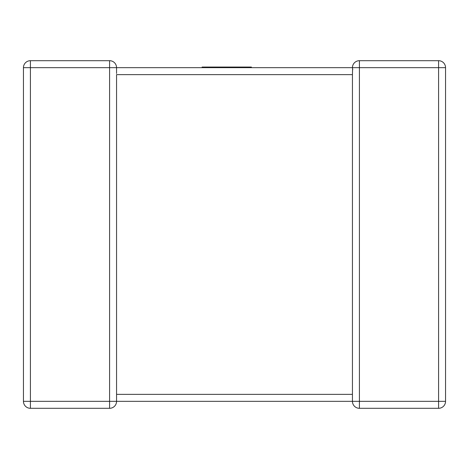 <?xml version="1.0" encoding="UTF-8"?>
<svg xmlns="http://www.w3.org/2000/svg" width="469" height="469" viewBox="0 0 469 469"><rect width="100%" height="100%" fill="white"/><g stroke="black" fill="none" stroke-linecap="round" stroke-linejoin="round"><path stroke-width="0.7" d="M116.558 394.904L116.558 401.335A6.971 6.971 0 0 1 109.588 408.306L30.421 408.306L30.421 401.335L109.588 401.335L109.588 67.665L30.421 67.665L30.421 401.335L23.45 401.335L23.45 67.665A6.971 6.971 0 0 1 30.421 60.694L109.588 60.694A6.971 6.971 0 0 1 116.558 67.665L352.442 67.665L251.384 67.665L251.384 67.044L202.104 67.044L202.104 67.665L116.558 67.665L116.558 73.51M445.55 401.335L438.579 401.335L438.579 67.665L359.412 67.665L359.412 401.335L438.579 401.335L438.579 408.306A6.971 6.971 0 0 0 445.55 401.335L445.55 67.665L445.55 401.335A6.971 6.971 0 0 1 438.579 408.306L359.412 408.306A6.971 6.971 0 0 1 352.442 401.335L116.558 401.335A6.971 6.971 0 0 1 109.588 408.306L109.588 401.335L116.558 401.335M352.442 394.904L352.442 394.365L116.558 394.365L116.558 74.635L352.442 74.635L352.577 69.037M352.442 401.335L359.412 401.335L359.412 408.306A6.971 6.971 0 0 1 352.442 401.335L352.442 74.096M352.442 67.899L352.442 67.665A6.971 6.971 0 0 1 359.412 60.694L438.579 60.694A6.971 6.971 0 0 1 445.55 67.665A6.971 6.971 0 0 0 438.579 60.694L438.579 67.665L445.55 67.665M352.442 67.759L352.442 67.665A6.971 6.971 0 0 1 359.412 60.694A6.971 6.971 0 0 0 352.442 67.665L359.412 67.665L359.412 60.694A6.971 6.971 0 0 0 352.442 67.665L352.747 69.711M23.45 401.335A6.971 6.971 0 0 0 30.421 408.306A6.971 6.971 0 0 1 23.45 401.335M116.558 67.665A6.971 6.971 0 0 0 109.588 60.694L109.588 67.665L116.558 67.665A6.971 6.971 0 0 0 109.588 60.694A6.971 6.971 0 0 1 116.558 67.665M202.104 67.665L251.384 67.665M30.421 60.694A6.971 6.971 0 0 0 23.45 67.665L30.421 67.665L30.421 60.694M352.442 395.49L352.442 394.365"/></g></svg>
